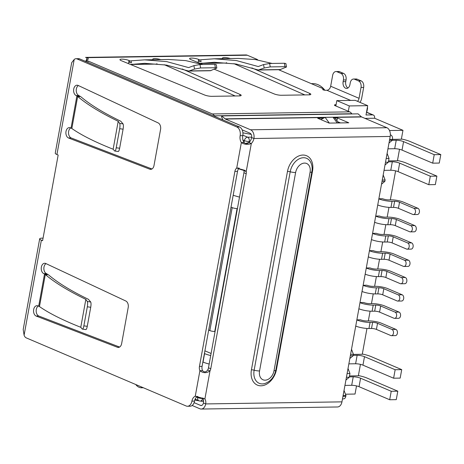 <?xml version="1.0" encoding="UTF-8"?>
<svg xmlns="http://www.w3.org/2000/svg" width="464" height="464" viewBox="0 0 464 464"><rect width="100%" height="100%" fill="white"/><g stroke="black" fill="none" stroke-linecap="round" stroke-linejoin="round"><path stroke-width="0.7" d="M348.325 111.296L349.299 105.937L367.697 105.659L366.003 114.985L372.569 114.886A3.526 2.523 -66.9 0 1 373.334 115.031A3.526 2.523 -66.9 0 1 374.581 118.239L364.971 118.384M231.02 207.118L232.197 207.617L209.85 330.577L208.672 330.078M209.85 330.577A3.526 0.748 10.3 0 0 214.751 331.505L237.092 208.545A3.526 0.748 -169.7 0 1 232.197 207.617M239.511 197.09A26.454 5.597 -169.7 0 1 233.177 195.245M237.092 208.545L237.429 208.539M245.752 143.457L249.191 142.402M215.081 331.499L214.751 331.505M388.994 143.04L392.347 140.227L392.498 139.38A3.526 2.355 -90.9 0 0 390.845 135.018L390.357 134.809M392.347 140.227L389.499 140.267M343.111 395.514L345.958 395.473L344.039 390.41M342.496 398.895L343.586 398.878A3.526 2.355 -90.9 0 0 345.802 396.32L345.958 395.473M385.004 165.004L388.351 162.191L389.029 158.456L387.109 153.398M367.697 105.659L355.209 100.34L336.812 100.618L349.299 105.937M335.837 105.978L336.812 100.618M347.101 373.549L349.949 373.508L348.029 368.451M349.949 373.508L349.27 377.238L346.422 377.284M345.924 380.051L349.27 377.238M388.351 162.191L385.509 162.232M386.181 158.502L389.029 158.456M389.511 130.535L402.967 130.326L374.581 118.239M402.967 130.326L401.348 139.229L389.65 139.42M399.516 149.315L397.433 160.77L388.588 160.904M353.417 354.415L362.268 354.281L366.96 328.466M368.323 320.937L370.104 311.164M371.467 303.642L373.247 293.869M374.61 286.34L376.391 276.567M377.754 269.045L379.535 259.266M380.898 251.743L382.678 241.97M384.041 234.442L385.822 224.669M387.185 217.146L388.965 207.373M390.328 199.845L395.601 170.856M360.435 364.368L358.353 375.823L349.502 375.956M356.52 385.903L355.035 394.052L345.477 394.197M382.272 180.038L385.114 179.997L383.194 174.94M385.114 179.997L384.871 181.354L382.023 181.395M381.518 184.167L384.871 181.354M351.515 349.288L353.435 354.345L350.587 354.386M349.833 358.515L353.185 355.702L353.435 354.345M353.185 355.702L350.337 355.743M311.344 83.659L312.84 83.642A26.982 17.997 89.1 0 1 324.887 90.254M391.442 335.669L395.38 335.611A3.173 2.117 -90.9 0 0 397.433 332.862A3.173 2.117 -90.9 0 0 395.891 329.382L391.947 329.446A3.173 2.117 89.1 0 1 393.495 332.92A3.173 2.117 89.1 0 1 391.442 335.669A3.173 2.117 89.1 0 1 390.839 335.547L376.42 329.411L377.528 323.304A3.526 0.748 10.3 0 0 372.627 322.376L370.069 322.416A9.698 2.053 -169.7 0 1 356.839 319.969M356.862 319.858L360.54 319.806A4.408 0.934 -169.7 0 0 366.659 320.966L369.222 320.926A8.816 1.868 -169.7 0 1 381.472 323.246L395.891 329.382M355.731 326.07A9.698 2.053 10.3 0 0 368.955 328.518L371.519 328.483A3.526 0.748 -169.7 0 1 376.42 329.411M391.947 329.446L377.528 323.304M394.586 318.374L398.524 318.31A3.173 2.117 -90.9 0 0 400.577 315.561A3.173 2.117 -90.9 0 0 399.034 312.086L395.09 312.144A3.173 2.117 89.1 0 1 396.639 315.619A3.173 2.117 89.1 0 1 394.586 318.374A3.173 2.117 89.1 0 1 393.982 318.252L379.564 312.11L380.671 306.002A3.526 0.748 10.3 0 0 375.77 305.074L373.213 305.115A9.698 2.053 -169.7 0 1 359.983 302.667M360.006 302.563L363.683 302.505A4.408 0.934 -169.7 0 0 369.802 303.665L372.366 303.624A8.816 1.868 -169.7 0 1 384.615 305.944L399.034 312.086M358.875 308.775A9.698 2.053 10.3 0 0 372.099 311.222L374.663 311.182A3.526 0.748 -169.7 0 1 379.564 312.11M395.09 312.144L380.671 306.002M397.729 301.072L401.667 301.014A3.173 2.117 -90.9 0 0 403.721 298.265A3.173 2.117 -90.9 0 0 402.178 294.785L398.234 294.849A3.173 2.117 89.1 0 1 399.782 298.323A3.173 2.117 89.1 0 1 397.729 301.072A3.173 2.117 89.1 0 1 397.126 300.95L382.707 294.808L383.815 288.707A3.526 0.748 10.3 0 0 378.914 287.779L376.356 287.819A9.698 2.053 -169.7 0 1 363.126 285.372M363.15 285.261L366.827 285.209A4.408 0.934 -169.7 0 0 372.946 286.369L375.509 286.329A8.816 1.868 -169.7 0 1 387.759 288.643L402.178 294.785M362.019 291.473A9.698 2.053 10.3 0 0 375.243 293.921L377.806 293.886A3.526 0.748 -169.7 0 1 382.707 294.808M398.234 294.849L383.815 288.707M400.873 283.777L404.811 283.713A3.173 2.117 -90.9 0 0 406.864 280.964A3.173 2.117 -90.9 0 0 405.321 277.489L401.377 277.547A3.173 2.117 89.1 0 1 402.926 281.022A3.173 2.117 89.1 0 1 400.873 283.777A3.173 2.117 89.1 0 1 400.27 283.655L385.851 277.513L386.959 271.405A3.526 0.748 10.3 0 0 382.058 270.477L379.5 270.518A9.698 2.053 -169.7 0 1 366.27 268.07M366.293 267.966L369.97 267.908A4.408 0.934 -169.7 0 0 376.089 269.068L378.653 269.027A8.816 1.868 -169.7 0 1 390.903 271.347L405.321 277.489M365.162 274.178A9.698 2.053 10.3 0 0 378.386 276.625L380.95 276.585A3.526 0.748 -169.7 0 1 385.851 277.513M401.377 277.547L386.959 271.405M404.016 266.475L407.955 266.417A3.173 2.117 -90.9 0 0 410.008 263.662A3.173 2.117 -90.9 0 0 408.465 260.188L404.521 260.246A3.173 2.117 89.1 0 1 406.07 263.726A3.173 2.117 89.1 0 1 404.016 266.475A3.173 2.117 89.1 0 1 403.413 266.353L388.994 260.211L390.102 254.11A3.526 0.748 10.3 0 0 385.201 253.182L382.643 253.216A9.698 2.053 -169.7 0 1 369.414 250.769M369.437 250.664L373.114 250.612A4.408 0.934 -169.7 0 0 379.233 251.766L381.797 251.732A8.816 1.868 -169.7 0 1 394.046 254.046L408.465 260.188M368.306 256.876A9.698 2.053 10.3 0 0 381.53 259.324L384.093 259.283A3.526 0.748 -169.7 0 1 388.994 260.211M404.521 260.246L390.102 254.11M413.447 214.577L417.385 214.519A3.173 2.117 -90.9 0 0 419.439 211.77A3.173 2.117 -90.9 0 0 417.896 208.29L413.952 208.353A3.173 2.117 89.1 0 1 415.5 211.828A3.173 2.117 89.1 0 1 413.447 214.577A3.173 2.117 89.1 0 1 412.844 214.455L398.425 208.319L399.533 202.211A3.526 0.748 10.3 0 0 394.638 201.283L392.074 201.324A9.698 2.053 -169.7 0 1 378.844 198.876M378.868 198.766L382.545 198.714A4.408 0.934 -169.7 0 0 388.67 199.874L391.227 199.833A8.816 1.868 -169.7 0 1 403.477 202.153L417.896 208.29M377.737 204.978A9.698 2.053 10.3 0 0 390.961 207.425L393.524 207.391A3.526 0.748 -169.7 0 1 398.425 208.319M413.952 208.353L399.533 202.211M410.304 231.878L414.242 231.82A3.173 2.117 -90.9 0 0 416.295 229.065A3.173 2.117 -90.9 0 0 414.752 225.591L410.808 225.649A3.173 2.117 89.1 0 1 412.357 229.129A3.173 2.117 89.1 0 1 410.304 231.878A3.173 2.117 89.1 0 1 409.7 231.756L395.282 225.614L396.389 219.507A3.526 0.748 10.3 0 0 391.494 218.585L388.931 218.619A9.698 2.053 -169.7 0 1 375.701 216.172M375.724 216.067L379.401 216.009A4.408 0.934 -169.7 0 0 385.526 217.169L388.084 217.129A8.816 1.868 -169.7 0 1 400.333 219.449L414.752 225.591M374.593 222.279A9.698 2.053 10.3 0 0 387.817 224.727L390.381 224.686A3.526 0.748 -169.7 0 1 395.282 225.614M410.808 225.649L396.389 219.507M407.16 249.174L411.098 249.116A3.173 2.117 -90.9 0 0 413.151 246.367A3.173 2.117 -90.9 0 0 411.609 242.887L407.665 242.95A3.173 2.117 89.1 0 1 409.213 246.425A3.173 2.117 89.1 0 1 407.16 249.174A3.173 2.117 89.1 0 1 406.557 249.052L392.138 242.916L393.246 236.808A3.526 0.748 10.3 0 0 388.351 235.88L385.787 235.921A9.698 2.053 -169.7 0 1 372.557 233.473M372.58 233.369L376.258 233.311A4.408 0.934 -169.7 0 0 382.382 234.471L384.94 234.43A8.816 1.868 -169.7 0 1 397.19 236.75L411.609 242.887M371.449 239.581A9.698 2.053 10.3 0 0 384.673 242.028L387.237 241.988A3.526 0.748 -169.7 0 1 392.138 242.916M407.665 242.95L393.246 236.808M387.945 148.816L394.69 148.712A5.29 1.119 -169.7 0 1 402.039 150.104L432.692 163.16L434.229 154.68L440.8 154.582L439.257 163.061L432.692 163.16M402.039 150.104L403.576 141.624L434.229 154.68M401.395 138.98A14.111 2.987 -169.7 0 1 410.147 141.526L440.8 154.582M384.03 170.352L390.775 170.253A5.29 1.119 -169.7 0 1 398.124 171.645L428.777 184.695L430.314 176.216L436.885 176.117L435.342 184.597L428.777 184.695M398.124 171.645L399.661 163.16L430.314 176.216M397.48 160.521A14.111 2.987 -169.7 0 1 406.232 163.061L436.885 176.117M399.661 163.16A5.29 1.119 10.3 0 0 392.312 161.774L388.42 161.832M238.629 168.739A14.111 2.987 10.3 0 0 243.878 170.41M403.576 141.624A5.29 1.119 10.3 0 0 396.227 140.232L392.266 140.29M344.949 385.404L351.695 385.3A5.29 1.119 -169.7 0 1 359.043 386.692L389.696 399.748L396.262 399.649L397.805 391.169L391.233 391.268L389.696 399.748M359.043 386.692L360.58 378.212L391.233 391.268M358.399 375.567A14.111 2.987 -169.7 0 1 367.152 378.114L397.805 391.169M362.309 354.032A14.111 2.987 -169.7 0 1 371.067 356.572L401.72 369.628L395.148 369.727L393.605 378.206L400.177 378.108L401.72 369.628M393.605 378.206L362.952 365.151A5.29 1.119 -169.7 0 0 355.61 363.764L357.147 355.285L353.249 355.343M395.148 369.727L364.495 356.671A5.29 1.119 10.3 0 0 357.147 355.285M210.714 355.557A14.111 2.987 -169.7 0 1 204.572 353.597L203.035 362.077A14.111 2.987 10.3 0 0 209.171 364.037M360.58 378.212A5.29 1.119 10.3 0 0 353.232 376.82L349.334 376.878M204.902 350.836L211.091 353.475M348.864 363.863L355.61 363.764M182.213 68.956L240.016 94.436A5.29 1.119 -169.7 0 1 241.187 95.404A5.29 1.119 -169.7 0 1 239.383 95.909L211.793 96.326A5.29 1.119 -169.7 0 1 204.543 94.975L121.307 60.685A5.29 1.119 -169.7 0 1 119.944 59.636A5.29 1.119 -169.7 0 1 123.366 59.206A5.29 1.119 -169.7 0 1 129.004 60.488L129.81 60.819L129.502 62.512L131.422 62.802L131.068 60.848L130.506 60.952M153.236 59.717A5.29 1.119 -169.7 0 1 152.795 59.137A5.29 1.119 -169.7 0 1 160.776 59.601M251.853 67.901L309.656 93.38A5.29 1.119 -169.7 0 1 310.828 94.343A5.29 1.119 -169.7 0 1 309.03 94.847L281.433 95.265A5.29 1.119 -169.7 0 1 274.183 93.919L214.409 69.293M202.774 64.496L190.948 59.624A5.29 1.119 -169.7 0 1 189.59 58.58A5.29 1.119 -169.7 0 1 193.007 58.145A5.29 1.119 -169.7 0 1 198.644 59.427L199.45 59.763L199.143 61.457L201.069 61.741L200.709 59.792L200.152 59.897M222.877 58.661A5.29 1.119 -169.7 0 1 222.442 58.081A5.29 1.119 -169.7 0 1 230.417 58.545M351.903 113.941L351.77 113.744A7.053 4.704 -90.9 0 0 349.665 111.865L335.275 105.734A3.526 0.748 -169.7 0 1 334.428 105.067A3.526 0.748 -169.7 0 1 335.629 104.731L336.064 104.725M367.239 108.176A3.526 0.748 10.3 0 0 367.592 107.932A3.526 0.748 10.3 0 0 367.349 107.578M335.971 71.543A5.29 3.526 89.1 0 1 336.974 71.746L339.602 71.705A5.29 3.526 -90.9 0 0 338.598 71.502L335.971 71.543A5.29 3.526 89.1 0 0 332.642 75.383L330.67 86.24A4.147 2.964 -66.9 0 1 326.859 90.271L325.548 90.289A1.763 0.371 -169.7 0 1 323.657 90.016A1.763 0.371 -169.7 0 1 322.677 89.494A1.763 0.371 -169.7 0 1 323.275 89.326A1.763 0.371 10.3 0 0 323.872 89.158A1.763 0.371 10.3 0 0 323.454 88.821L278.58 69.71M257.398 59.885L257.508 59.572L247.295 55.222A7.053 4.704 -90.9 0 0 245.955 54.949L85.538 57.391L86.913 57.658A8.816 1.868 -169.7 0 1 88.276 58.992A8.816 1.868 -169.7 0 1 87.331 59.618A5.29 1.119 10.3 0 0 86.756 59.995A5.29 1.119 10.3 0 0 88.021 60.999L212.35 113.953A7.053 4.704 89.1 0 1 214.455 115.826L214.878 116.481M251.204 134.392L242.898 132.82M235.184 95.973L164.268 64.711M202.466 64.502L185.681 60.61L168.722 59.479L144.606 59.85L131.48 60.796M304.825 94.911L233.914 63.655M272.107 63.446L255.322 59.554L238.368 58.423L214.246 58.789L201.127 59.734M86.542 61.184A8.816 1.868 10.3 0 0 86.298 61.051L86.913 57.658L247.295 55.222M257.45 59.891L257.508 59.572M330.67 86.24L359.055 98.327A4.147 2.964 -66.9 0 1 357.489 101.309M359.055 98.327L361.027 87.47A5.29 3.526 -90.9 0 0 358.544 80.933L354.571 79.24A5.29 3.526 -90.9 0 0 353.568 79.037A5.29 3.526 -90.9 0 0 350.239 82.876L349.931 84.576A5.29 3.526 89.1 0 1 346.608 88.415A5.29 3.526 89.1 0 1 343.122 81.676L343.43 79.976A5.29 3.526 -90.9 0 0 340.947 73.44L336.974 71.746M361.027 87.47L363.654 87.429L361.682 98.287A7.673 5.481 -66.9 0 1 359.989 102.376M366.624 111.569A3.526 0.748 10.3 0 0 366.978 111.325L367.592 107.932M203.551 401.256L200.262 401.053M199.05 400.826L194.805 400.02M201.504 401.29L203.4 401.006M144.606 59.85L166.773 61.631L188.593 67.599L193.911 65.639L199.972 64.542L214.768 64.316L216.27 64.629L216.839 68.046L215.337 67.738L200.61 67.959L194.549 69.061L188.732 71.073L166.483 65.082L144.669 63.33L130.517 64.479M214.246 58.789L236.414 60.569L258.233 66.538L263.552 64.583L269.619 63.481L284.415 63.255L285.917 63.568L286.479 66.99L284.983 66.677L270.251 66.903L264.19 67.999L258.378 70.018L236.124 64.02L214.31 62.275L200.164 63.423M85.591 60.917L86.298 61.051M240.155 135.714L242.782 135.674A7.053 4.704 -90.9 0 0 243.983 142.512L241.355 142.552A7.053 4.704 89.1 0 1 240.155 135.714A7.053 4.704 -90.9 0 0 236.843 126.997L77.001 58.916A5.29 3.526 -90.9 0 0 75.997 58.713A5.29 3.526 -90.9 0 0 74.199 59.485L71.688 62.698L55.245 153.178A7.053 1.491 10.3 0 0 56.927 154.518L58.162 155.046L42.601 240.694L41.366 240.166A7.053 1.491 10.3 0 1 39.678 238.827A7.053 1.491 10.3 0 1 42.079 238.154L43.065 238.136M363.654 87.429A5.29 3.526 -90.9 0 0 361.172 80.893L358.544 80.933M130.57 64.479L155.417 64.102L131.683 64.27M200.21 63.423L225.057 63.046L201.33 63.208M188.732 71.073L210.325 70.743L216.839 68.046M156.484 63.893L157.064 63.812M258.378 70.018L279.972 69.687L286.479 66.99M226.125 62.831L226.705 62.756M39.678 238.827L23.2 329.51L24.093 335.199A5.29 3.526 -90.9 0 0 26.297 337.902L186.145 405.983A7.053 4.704 -90.9 0 0 187.485 406.255A7.053 4.704 -90.9 0 0 191.916 401.134A7.053 4.704 89.1 0 1 195.257 396.227L195.53 396.204M339.602 71.705L343.575 73.399L340.947 73.44M343.43 79.976L346.057 79.936A5.29 3.526 -90.9 0 0 343.575 73.399M346.057 79.936L345.75 81.635A5.29 3.526 -90.9 0 0 347.919 88.015M354.571 79.24L357.199 79.199A5.29 3.526 -90.9 0 0 356.195 78.996L353.568 79.037M357.199 79.199L361.172 80.893M143.347 387.753L141.23 387.788C139.159 387.626 137.39 386.611 135.917 384.743L135.778 384.528M329.33 123.088L325.107 117.357L320.815 119.573M325.107 117.357L332.995 117.235L337.218 122.966M338.546 122.943L334.991 118.123L332.995 117.235M204.543 398.802L195.257 396.227L199.897 370.701A5.29 3.526 89.1 0 1 199.45 366.427L234.894 171.39A5.29 3.526 89.1 0 1 236.715 168.078L244.69 170.282L246.222 171.552A5.29 3.782 -66.9 0 1 246.204 173.722L210.76 368.758A5.29 3.782 -66.9 0 1 209.989 370.939C206.468 373.317 203.104 373.236 199.897 370.701L202.524 370.661A5.29 3.526 -90.9 0 1 202.078 366.386L199.45 366.427M121.643 343.592A5.29 3.526 89.1 0 1 118.32 347.432A5.29 3.526 89.1 0 1 117.404 347.263L36.134 316.054A5.29 3.526 89.1 0 1 33.559 310.259A5.29 3.526 89.1 0 1 36.981 305.677A5.29 3.526 89.1 0 1 37.984 305.875L38.686 306.147L44.532 273.975L43.842 273.656A5.29 3.526 89.1 0 1 41.261 267.861A5.29 3.526 89.1 0 1 44.683 263.274A5.29 3.526 89.1 0 1 45.692 263.477L125.814 301.003A5.29 3.526 89.1 0 1 128.203 307.504L121.643 343.592M70.348 127.797L71.044 128.07L76.891 95.897L76.206 95.578A5.29 3.526 89.1 0 1 73.625 89.784A5.29 3.526 89.1 0 1 77.047 85.196A5.29 3.526 89.1 0 1 78.051 85.399L158.172 122.925A5.29 3.526 89.1 0 1 160.567 129.427L154.007 165.515A5.29 3.526 89.1 0 1 150.684 169.354A5.29 3.526 89.1 0 1 149.768 169.186L68.498 137.976A5.29 3.526 89.1 0 1 65.917 132.182A5.29 3.526 89.1 0 1 69.345 127.6A5.29 3.526 89.1 0 1 70.348 127.797M77.001 58.916L79.628 58.876A5.29 3.526 -90.9 0 0 78.625 58.673L75.997 58.713M79.628 58.876L239.47 126.956L236.843 126.997M242.782 135.674A7.053 4.704 -90.9 0 0 239.47 126.956M194.12 402.659L200.518 405.385A3.526 2.355 -90.9 0 0 201.19 405.519A3.526 2.355 -90.9 0 0 203.406 402.961A7.053 5.04 113.1 0 0 202.623 398.002L204.891 398.97A7.053 5.04 -66.9 0 1 205.68 403.929A7.053 4.704 89.1 0 1 201.243 409.051L337.525 406.974A7.053 4.704 -90.9 0 0 341.956 401.859L390.195 136.439A7.053 4.704 -90.9 0 0 386.883 127.716L250.606 129.792A7.053 4.704 89.1 0 1 253.912 138.51A7.053 5.04 -66.9 0 1 251.314 143.521C247.735 144.878 244.418 144.559 241.355 142.552L236.715 168.078L238.635 168.049M239.227 168.13A5.29 3.526 -90.9 0 0 237.522 171.349L202.078 366.386M195.257 396.227L196.075 396.21M197.42 396.401A7.053 4.704 -90.9 0 0 194.544 401.093L191.916 401.134M187.485 406.255L190.112 406.215A7.053 4.704 -90.9 0 0 194.544 401.093M36.134 316.054L38.761 316.013L119.59 347.055M43.842 273.656L46.47 273.615L48.708 275.001C57.971 282.889 71.201 290.986 88.404 299.309L90.706 301.989C91.13 302.934 91.135 304.697 90.729 307.272L87.273 326.285C86.768 328.732 86.246 329.8 85.707 329.475M46.017 263.627A5.29 3.526 -90.9 0 0 43.871 268.818A5.29 3.526 -90.9 0 0 46.47 273.615M39.475 306.582C49.132 313.31 62.901 320.218 80.771 327.294L85.846 299.361C68.463 290.963 55.071 282.785 45.663 274.816A246.912 52.235 -169.7 0 1 45.298 274.537L47.247 274.792L45.843 273.957L44.532 273.975L45.298 274.537L39.475 306.582L38.686 306.147M38.338 306.014A5.29 3.526 -90.9 0 0 36.169 311.199A5.29 3.526 -90.9 0 0 38.761 316.013M71.839 128.505C81.496 135.233 95.259 142.141 113.135 149.217L118.21 121.284C100.827 112.885 87.429 104.702 78.027 96.738A246.912 52.235 -169.7 0 1 77.662 96.46L79.611 96.715L78.207 95.88L76.891 95.897L77.662 96.46L71.839 128.505L71.044 128.07M70.702 127.936A5.29 3.526 -90.9 0 0 68.527 133.122A5.29 3.526 -90.9 0 0 71.125 137.936L68.498 137.976M71.125 137.936L151.954 168.977M76.206 95.578L78.834 95.538L81.072 96.924C90.335 104.812 103.565 112.909 120.768 121.232L123.064 123.911L119.66 123.412L118.21 121.284M78.375 85.55A5.29 3.526 -90.9 0 0 76.235 90.741A5.29 3.526 -90.9 0 0 78.834 95.538M204.891 398.97L209.989 370.939L207.715 369.97A5.29 3.782 113.1 0 0 208.487 367.79L243.931 172.753A5.29 3.782 113.1 0 0 243.948 170.584L246.222 171.552L251.314 143.521L249.046 142.552C247.295 143.915 245.613 143.904 243.983 142.512M207.715 369.97C206.12 372.25 204.386 372.482 202.524 370.661M249.046 142.552A7.053 5.04 113.1 0 0 251.645 137.541A3.526 2.355 -90.9 0 0 249.986 133.18L242.127 129.833M45.663 274.816L47.247 274.792M80.771 327.294L82.29 329.075C82.83 329.394 83.352 328.332 83.856 325.879L87.325 306.779C87.737 304.198 87.725 302.441 87.302 301.49L85.846 299.361M82.29 329.075L85.886 329.585M78.027 96.738L79.611 96.715M119.66 123.412C120.089 124.364 120.095 126.121 119.689 128.702L116.22 147.801C115.71 150.255 115.188 151.316 114.649 150.997L113.135 149.217M118.25 151.508L114.649 150.997M119.689 128.702L123.093 129.195C123.499 126.614 123.494 124.857 123.064 123.911M118.071 151.397C118.61 151.722 119.132 150.655 119.637 148.207L116.22 147.801M123.093 129.195L119.637 148.207M386.883 127.716L361.636 116.963A1.763 1.177 -90.9 0 1 361.357 116.783L358.063 113.848L221.78 115.919L221.485 116.679L222.877 119.886M340.489 122.914L337.63 121.696M250.606 129.792L225.359 119.039L323.976 117.537M322.538 118.181L317.712 118.256L329.063 123.088L348.771 122.792L337.421 117.955L334.892 117.995M192.154 405.478L199.903 408.778A7.053 4.704 89.1 0 0 201.243 409.051M336.916 120.733L337.421 117.955M221.78 115.919L225.075 118.854A1.763 1.177 -90.9 0 0 225.359 119.039M366.49 112.3L372.569 114.886M242.921 140.012L244.371 140.627L244.023 142.547M197.873 396.5L197.676 397.567L196.516 397.074M249.91 141.543L249.267 141.555A3.526 0.748 -169.7 0 1 244.371 140.627A3.526 2.523 -66.9 0 1 247.614 137.193A3.526 2.355 89.1 0 1 249.267 141.555L249.116 142.402M242.858 135.169L247.614 137.193L251.697 137.135M198.923 400.774A3.526 2.523 -66.9 0 1 197.676 397.567A3.526 0.748 10.3 0 0 202.577 398.495A3.526 2.355 89.1 0 1 200.361 401.053A3.526 3.526 0 0 1 198.923 400.774L195.124 399.156M202.658 398.054L202.907 398.489M342.96 396.36L345.802 396.32M390.845 135.018L390.352 135.024M371.519 328.483L372.627 322.376M368.955 328.518L370.069 322.416M375.77 305.074L374.663 311.182M372.099 311.222L373.213 305.115M377.806 293.886L378.914 287.779M375.243 293.921L376.356 287.819M380.95 276.585L382.058 270.477M378.386 276.625L379.5 270.518M384.093 259.283L385.201 253.182M381.53 259.324L382.643 253.216M393.524 207.391L394.638 201.283M390.961 207.425L392.074 201.324M390.381 224.686L391.494 218.585M387.817 224.727L388.931 218.619M387.237 241.988L388.351 235.88M384.673 242.028L385.787 235.921M390.775 170.253L392.312 161.774M394.69 148.712L396.227 140.232M364.495 356.671L362.952 365.151M351.695 385.3L353.232 376.82M350.662 100.41L326.859 90.271M212.35 113.953L349.665 111.865M239.749 95.891L240.016 94.436M128.435 63.62L129.004 60.488M309.395 94.836L309.656 93.38M198.076 62.565L198.644 59.427M335.629 104.731L335.431 105.804M214.455 115.826L351.77 113.744M87.777 62.344L88.021 60.999M323.275 89.326L323.176 89.859M193.911 65.639L194.549 69.061M263.552 64.583L264.19 67.999M24.093 335.199L41.366 240.166M56.927 154.518L74.199 59.485M345.75 81.635L343.122 81.676M214.768 64.316L215.337 67.738M199.972 64.542L200.61 67.959M284.415 63.255L284.983 66.677M269.619 63.481L270.251 66.903M141.23 387.788L141.729 387.069M210.992 70.615L189.434 70.94M280.639 69.554L259.08 69.884M237.522 171.349L234.894 171.39M119.231 347.24L117.404 347.263M151.595 169.163L149.768 169.186M390.195 136.439L253.912 138.51L251.645 137.541M243.931 172.753L246.204 173.722M210.76 368.758L208.487 367.79M203.406 402.961L205.68 403.929L341.956 401.859M90.706 301.989L87.302 301.49M87.325 306.779L90.729 307.272M83.856 325.879L87.273 326.285M200.518 405.385L201.857 405.368M251.424 369.831L287.483 171.402A16.808 12.012 -66.9 0 1 302.946 155.046A16.808 12.012 -66.9 0 1 312.533 171.019L276.474 369.448A16.808 12.012 -66.9 0 1 261.012 385.804A16.808 12.012 -66.9 0 1 251.424 369.831A2.645 0.557 10.3 0 1 254.139 370.208A14.442 10.318 113.1 0 0 264.822 383.542C270.611 381.46 274.276 377.023 275.813 370.237A5.29 1.119 -169.7 0 1 274.015 370.736A9.698 6.931 -66.9 0 1 265.089 380.178A9.698 6.931 -66.9 0 1 259.562 370.956L295.62 172.527A9.698 6.931 -66.9 0 1 304.541 163.09A9.698 6.931 -66.9 0 1 310.074 172.312A5.29 1.119 10.3 0 0 311.872 171.808C312.492 168.246 312.081 165.051 310.642 162.209A14.442 10.318 113.1 0 0 299.46 158.705A14.442 10.318 113.1 0 0 290.197 171.779A2.645 0.557 10.3 0 0 287.483 171.402M333.987 117.386L361.636 116.963M312.533 171.019A2.645 0.557 10.3 0 0 311.994 171.065M295.62 172.527A5.29 1.119 10.3 0 1 290.197 171.779L254.139 370.208A5.29 1.119 10.3 0 0 259.562 370.956M275.947 369.495A2.645 0.557 -169.7 0 1 276.474 369.448M225.075 118.854L361.357 116.783M310.074 172.312L274.015 370.736M373.334 115.031L366.519 112.131M203.539 401.006L200.361 401.053M86.756 59.995L86.437 61.77M323.715 90.033L323.872 89.158M311.872 171.808L275.813 370.237"/></g></svg>
